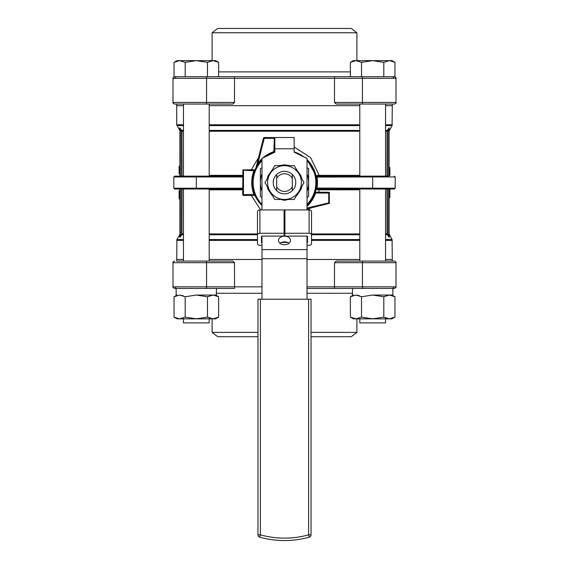 <?xml version="1.0" encoding="UTF-8"?>
<svg xmlns="http://www.w3.org/2000/svg" width="569" height="569" viewBox="0 0 569 569"><rect width="100%" height="100%" fill="white"/><g stroke="black" fill="none" stroke-linecap="round" stroke-linejoin="round"><path stroke-width="0.85" d="M276.698 174.455L276.698 190.7M292.302 190.7L292.302 186.753A8.848 8.848 0 0 1 276.698 186.753M292.302 186.753L292.302 174.455M276.698 178.403A8.848 8.848 0 0 1 292.302 178.403M274.727 137.911L274.848 138.338L274.045 137.527L264.215 137.527L263.433 138.139L256.022 167.556L257.878 163.474L258.447 163.886L256.334 166.745M307.025 208.901L329.373 203.361L329.316 192.464L328.747 193.033L315.553 193.033L316.272 192.23L328.747 192.23L329.479 192.706M243.475 195.452L254.485 195.452L254.037 194.648A32.767 32.767 0 0 1 254.037 170.515L254.485 169.711L242.906 169.946L242.671 194.648L243.212 195.409M389.879 167.748L389.075 167.506L389.879 167.748L389.879 175.444L389.075 175.444L389.075 176.141L389.075 128.217A0.804 0.768 180 0 1 389.196 127.819L389.075 131.226L392.077 125.6L385.54 125.6M389.879 167.94L389.075 167.94L389.075 168.794L389.879 168.794M389.075 236.939L388.677 236L388.392 236.405L389.196 237.337A0.804 0.768 0 0 1 389.075 236.939L389.182 234.734A0.804 0.804 0 0 1 389.075 234.336L389.075 189.015L389.879 189.299L389.879 197.649L389.075 197.649L389.075 233.93L392.077 239.563L385.54 239.563M389.075 167.506L389.075 128.217L387.439 131.233L387.375 176.141M389.879 193.695L389.075 193.695L389.075 194.221L389.879 194.221M389.879 191.426L389.075 191.426L389.075 193.424L389.879 193.424M389.879 174.669L389.075 174.669L389.879 174.982M389.879 173.737L389.075 173.737L389.075 174.278L389.879 174.278M389.879 172.656L389.075 172.656L389.075 173.161L389.879 173.161M389.879 171.454L389.075 171.454L389.879 171.838M389.879 169.811L389.075 169.811L389.075 170.494L389.879 170.494M389.879 169.391L389.075 169.391L389.879 169.434M389.879 195.772L389.075 195.772L389.075 197.649M389.879 189.633L389.075 189.633L389.879 189.769M389.879 189.377L389.075 189.377L389.879 189.527M179.121 176.141L179.925 175.785L179.925 173.801L179.121 173.801L179.121 166.205L179.925 166.205L179.925 128.217L179.925 176.141M179.925 236.939L179.925 234.336L179.925 236.939A0.804 0.768 0 0 1 179.804 237.337L180.608 236.405L180.323 236L179.925 236.939L179.925 189.015M179.818 130.422L179.804 127.819L179.818 130.422A0.804 0.804 0 0 1 179.925 130.827L179.925 128.217L181.717 130.422L179.804 127.819A0.804 0.768 180 0 1 179.925 128.217L181.433 130.827L181.717 130.422L181.945 131.226L183.46 131.226M179.121 167.343L179.925 167.343L179.925 166.724L179.121 166.724M179.121 169.697L179.925 169.697L179.925 169.029L179.121 169.029M179.121 173.132L179.925 173.132L179.925 170.906L179.121 170.906M179.121 197.422L179.925 197.422L179.925 198.951L179.121 198.951L179.121 194.634L179.925 194.634L179.121 194.491L179.121 190.75L179.925 190.75M179.121 194.975L179.925 194.975L179.121 194.904M389.879 189.064L389.075 189.064M389.879 195.331L389.075 195.331M389.879 194.833L389.075 194.833M389.879 193.289L389.075 193.289M389.879 192.607L389.075 192.607M179.121 192.457L179.925 192.457M179.121 166.333L179.925 166.333M179.121 168.182L179.925 168.182M179.121 171.61L179.925 171.61M179.121 172.428L179.925 172.428M179.121 173.481L179.925 173.481M179.121 173.652L179.925 173.652M389.879 175.316L389.075 175.316M389.879 168.289L389.075 168.289M389.879 167.635L389.075 167.635M389.879 174.903L389.075 174.903M389.879 170.97L389.075 170.97M389.879 170.11L389.075 170.11M389.879 169.583L389.075 169.583M388.022 176.141L316.677 176.141L316.997 176.945A32.981 32.981 0 0 1 316.997 188.211L316.677 189.015L394.388 189.015L395.192 188.211L316.208 188.076M242.671 189.015L174.612 189.015L173.808 188.211L173.808 176.945L174.612 176.141L196.333 176.141L196.333 176.945L173.808 176.945M242.671 176.141L196.333 176.141M359.793 189.818L319.188 189.818L319.458 189.015M318.647 192.23L319.188 189.818L315.895 189.641L315.994 189.185M319.458 176.141L319.188 175.337L315.895 175.515L307.025 159.597A32.177 32.177 0 0 1 315.439 191.419A0.804 0.69 -164 0 0 316.215 192.336M315.895 189.641A0.804 0.804 0 0 1 316.677 189.015A0.804 0.804 0 0 0 315.895 189.641L315.496 191.227A0.804 0.804 0 0 0 316.272 192.23M316.208 177.087L372.667 176.945L372.667 176.141L385.938 176.141M315.994 175.97L315.895 175.515A0.804 0.804 0 0 0 316.677 176.141A0.804 0.804 0 0 1 315.895 175.515M307.025 208.076L328.747 202.863L329.494 203.147M243.475 169.711L243.048 169.832M254.393 169.818A0.804 0.683 -155.9 0 0 255.125 169.448L254.684 170.771L242.743 170.181M243.475 170.515L243.475 194.648L242.743 194.975M274.848 151.966L273.81 152.343L274.372 137.598M274.045 138.338L264.215 138.338L263.931 137.584M274.265 152.186L274.045 151.525L274.848 150.806M254.393 195.345A0.804 0.683 -24.1 0 1 255.125 195.708L254.684 194.392L243.475 194.648M261.975 205.558A32.177 32.177 0 0 1 255.125 195.708A32.177 32.177 0 0 0 261.975 205.558L255.218 195.921A0.804 0.804 0 0 0 254.485 195.452M254.485 169.711A0.804 0.804 0 0 0 255.218 169.235L255.125 169.448A32.177 32.177 0 0 1 256.363 166.966A32.177 32.177 0 0 0 255.125 169.448M315.446 191.397L314.892 192.813L315.553 193.033A32.767 32.767 0 0 1 307.025 206.376M274.848 151.24A0.804 0.69 74 0 1 274.742 150.87M388.392 236.405L387.055 233.93L388.392 236.405M389.075 130.827A0.804 0.804 180 0 1 389.182 130.422L389.288 130.422M389.196 127.819L387.283 130.422L388.392 128.75L388.677 129.156L388.677 176.141M385.54 131.226L387.055 131.226L387.283 130.422L387.567 130.827M179.804 237.337L179.818 234.734A0.804 0.804 0 0 0 179.925 234.336M181.717 234.734L180.608 236.405L181.717 234.734L181.561 233.923L181.945 233.93L181.717 234.734L183.46 234.734M176.703 261.093L176.923 239.563L183.46 239.563M176.703 259.485L183.46 259.485L176.703 259.485M209.207 259.485L261.975 259.485L209.207 259.485M307.025 259.485L359.793 259.485L307.025 259.485M363.143 261.093A1.607 0.704 90 0 0 362.439 262.7L334.494 262.7L336.243 261.093L394.388 261.093L392.297 261.093L392.297 259.485L385.54 259.485L392.297 259.485L392.077 239.563M179.712 130.422L176.703 124.789L176.703 105.678L183.46 105.678L176.703 105.678L176.703 104.063L174.612 104.063L232.757 104.063L234.506 102.456L234.535 76.715L383.812 76.715L383.812 62.348L372.667 60.627L389.388 60.627L383.812 62.348M209.207 105.678L359.793 105.678L209.207 105.678M385.54 105.678L392.297 105.678L385.54 105.678M251.334 169.711L258.582 157.4M294.152 146.98L310.624 157.627L319.188 175.337L359.793 175.337M303.96 156.952L294.152 151.88A32.177 32.177 0 0 1 303.96 156.952A32.177 32.177 0 0 0 294.152 151.88M255.965 167.713L255.211 169.249M310.041 208.176L308.32 209.933M260.68 209.933L251.334 195.452M389.879 196.483L389.075 196.483M389.879 189.968L389.075 189.968M176.81 261.093L232.757 261.093L234.506 262.7L234.535 288.44L174.612 288.44C173.125 287.758 172.592 287.217 173.004 286.833L173.317 287.786M334.494 262.7L334.465 288.44L307.025 288.44L352.474 288.44L352.474 295.041L352.837 295.041M392.859 288.44L392.859 295.041L392.859 288.44L363.143 288.44A1.607 0.704 -90 0 1 362.439 286.833L362.439 262.7L395.996 262.7L395.996 286.833C396.401 287.224 395.868 287.758 394.388 288.44L334.465 288.44M359.395 261.093L385.938 261.093M183.062 261.093L209.605 261.093M261.975 286.833L206.561 286.833A1.607 0.704 -90 0 1 205.857 288.44L234.535 288.44M257.956 336.706L217.735 336.706L212.102 332.388L212.102 318.846M212.102 332.388L257.956 332.388M311.044 332.388L356.898 332.388L356.898 318.846M311.044 336.706L351.265 336.706L356.898 332.388M180.01 288.44L176.141 288.44L176.141 295.041L176.504 295.041M179.562 288.44L182.855 288.44M196.298 295.041L216.526 295.041L196.333 295.041L185.188 296.762L179.612 295.041L174.043 296.762L174.043 317.125L179.612 318.846L185.188 317.125L185.188 296.762M216.526 288.44L216.27 295.041M207.479 296.762L207.479 317.125L196.333 318.846L213.055 318.846L218.624 317.125L218.624 296.762L213.055 295.041L207.479 296.762L196.333 295.041M185.188 317.125L196.333 318.846L177.03 318.846L174.043 317.125M218.624 317.125L215.637 318.846L213.055 318.846L207.479 317.125M218.624 62.348L213.055 60.627L215.637 60.627L218.624 62.348L218.624 76.715L361.521 76.715L361.521 62.348L355.945 60.627L350.376 62.348L350.376 76.715M207.479 62.348L196.333 60.627L213.055 60.627L207.479 62.348L207.479 76.715L218.624 76.715M185.188 62.348L179.612 60.627L196.333 60.627L185.188 62.348L185.188 76.715L234.535 76.715M174.043 62.348L177.03 60.627L179.612 60.627L174.043 62.348L174.043 76.715M183.46 104.063L183.46 176.141M183.46 189.015L183.46 261.093M183.467 322.872L183.467 318.846L183.467 322.872L209.2 322.872L209.2 318.846L209.2 322.872M284.464 200.359L280.944 199.47L284.464 200.359L284.464 199.47M267.081 186.198L268.077 189.484L271.904 195.124M297.089 195.131L300.901 189.52L301.919 186.198M284.5 200.359L288.049 199.47L284.5 200.359L284.5 199.47A16.892 16.892 0 0 0 299.13 191.028L294.251 199.47L274.749 199.47L264.99 182.578L274.749 165.686L284.5 165.686A16.892 16.892 0 0 1 299.13 174.135L304.01 182.578L299.13 191.028A16.892 16.892 0 0 0 299.13 174.135L294.251 165.686L284.5 165.686A16.892 16.892 0 0 0 269.87 191.028A16.892 16.892 0 0 0 284.5 199.47M267.103 178.929L268.106 175.721L272.636 169.342M279.03 165.686L284.521 164.804L289.97 165.686M296.364 169.342L300.909 175.757L301.897 178.929M284.5 193.844A11.259 11.259 0 0 1 274.749 176.945A11.259 11.259 0 0 1 294.251 176.945A11.259 11.259 0 0 1 284.5 193.844M307.025 209.933L307.025 158.445L294.152 152.172L294.152 137.527L274.848 137.527L274.848 152.172L261.975 158.445L261.975 209.933M261.975 236.099L261.975 299.223M307.025 299.223L307.025 236.099M284.5 236.185A6.031 4.268 180 0 1 290.531 240.452A6.031 4.268 180 0 1 284.5 244.72A6.031 4.268 180 0 1 278.469 240.452A6.031 4.268 180 0 1 284.5 236.185M288.995 243.297A6.031 4.268 -0 0 0 284.5 241.875A6.031 4.268 -0 0 0 280.005 243.297M284.095 233.254L284.095 209.933L259.884 209.933A2.411 1.707 180 0 0 257.473 211.64L257.473 234.961A2.411 1.707 -0 0 1 259.884 233.254L284.095 233.254L284.095 236.099L261.491 236.099L261.491 242.465L261.975 242.465M307.025 242.465L307.509 242.465L307.509 236.099L284.905 236.099L284.905 233.254L309.116 233.254A2.411 1.707 -0 0 1 311.528 234.961L311.528 243.603A2.411 1.707 -0 0 1 309.116 245.31L307.025 245.31M261.975 245.31L259.884 245.31A2.411 1.707 -0 0 1 257.473 243.603L257.473 220.281M281.427 242.465L287.573 242.465M307.509 236.099L307.509 242.465M261.491 236.099L261.491 242.465M284.905 233.254L284.905 209.933L309.116 209.933A2.411 1.707 180 0 1 311.528 211.64L311.528 234.961M260.367 299.223L257.956 299.223L257.956 534.846L260.367 534.846L260.367 299.223L308.633 299.223L308.633 534.846L311.044 534.846L311.044 299.223L308.633 299.223M311.044 534.846A2.411 2.411 0 0 1 309.28 537.172L308.633 534.846A90.094 90.094 0 0 1 260.367 534.846L259.72 537.172A2.411 2.411 0 0 1 257.956 534.846M259.72 537.172A92.512 92.512 0 0 0 309.28 537.172M307.025 167.72L308.633 168.644L308.633 182.578A24.133 24.133 0 0 0 307.025 173.915M261.975 173.915A24.133 24.133 0 0 0 260.367 182.578L260.367 168.644L261.975 167.72M261.975 197.443L260.367 196.511L260.367 182.578A24.133 24.133 0 0 0 261.975 191.241M307.025 191.241A24.133 24.133 0 0 0 308.633 182.578L308.633 196.511L307.025 197.443M358.385 288.44L359.395 288.44M356.898 295.091L359.793 295.894M394.957 317.125L391.97 318.846L389.388 318.846L394.957 317.125L394.957 296.762L389.388 295.041L383.812 296.762L383.812 317.125L372.667 318.846L389.388 318.846L385.54 317.993M385.533 322.872L385.533 318.846L385.533 322.872L359.8 322.872L359.8 318.846L359.8 322.872M182.052 288.44L183.062 288.44M179.612 295.041L183.46 295.894M212.102 318.796L209.207 317.993M356.343 288.44L352.474 288.44M372.631 295.041L392.859 295.041L372.667 295.041L361.521 296.762L355.945 295.041L350.376 296.762L350.376 317.125L355.945 318.846L361.521 317.125L361.521 296.762M361.521 317.125L372.667 318.846L353.363 318.846L350.376 317.125M383.812 296.762L372.667 295.041M383.812 317.125L389.388 318.846M394.957 62.348L389.388 60.627L391.97 60.627L394.957 62.348L394.957 76.715M359.793 104.063L359.793 176.141M359.793 189.015L359.793 261.093M350.376 62.348L353.363 60.627L372.667 60.627L361.521 62.348M363.143 104.063A1.607 0.704 -90 0 1 362.439 102.456L395.996 102.456C396.458 102.769 395.924 103.309 394.388 104.063L336.243 104.063L334.494 102.456L334.494 78.323L362.439 78.323A1.607 0.704 90 0 1 363.143 76.715L394.388 76.715C395.875 77.398 396.408 77.939 395.996 78.323L395.647 77.327L394.388 76.715M205.857 104.063A1.607 0.704 -90 0 0 206.561 102.456L173.004 102.456L173.004 78.323C172.599 77.932 173.132 77.398 174.612 76.715L205.857 76.715A1.607 0.704 90 0 1 206.561 78.323L334.494 78.323L334.465 76.715M392.297 104.063L392.077 125.6M209.605 104.063L183.062 104.063M385.938 104.063L359.395 104.063M356.898 32.767L212.102 32.767L217.735 28.45L351.265 28.45L356.898 32.767L356.898 60.627M264.215 138.338L257.878 163.474A32.767 32.767 0 0 1 261.975 158.779M262.757 158.061A32.767 32.767 0 0 1 274.045 151.525M328.747 202.863L328.747 193.033M179.121 194.754L179.925 194.754M179.121 194.84L179.925 194.84M179.121 195.067L179.925 195.067M179.121 195.203L179.925 195.203M179.121 195.359L179.925 195.359M395.192 188.211L395.192 176.945L372.667 176.945L372.667 189.015M242.671 188.211L196.333 188.211L196.333 189.015M242.671 176.945L196.333 176.945L196.333 188.211L173.808 188.211M242.671 175.337L209.207 175.337M242.671 189.818L209.207 189.818M258.447 163.886A32.07 32.07 0 0 1 261.975 159.754M265.559 156.695A32.07 32.07 0 0 1 273.81 152.343M254.684 194.392A32.07 32.07 0 0 1 254.684 170.771M314.892 192.813A32.07 32.07 0 0 1 307.025 205.409M387.567 234.328L388.677 236L388.677 189.015M180.323 189.015L180.323 236L181.433 234.328M182.009 176.141L181.945 131.226L181.561 131.233L181.625 176.141M387.439 131.233L387.055 131.226L386.991 176.141M181.625 189.015L181.561 233.923M183.46 233.93L181.945 233.93L182.009 189.015M180.323 176.141L180.323 129.156M209.207 233.93L257.473 233.93M311.528 233.93L359.793 233.93M385.54 233.93L387.055 233.93L386.991 189.015M209.207 234.734L257.473 234.734M311.528 234.734L359.793 234.734M385.54 234.734L387.283 234.734M209.207 239.563L257.473 239.563M311.528 239.563L359.793 239.563M176.703 240.367L183.46 240.367M209.207 240.367L257.473 240.367M311.528 240.367L359.793 240.367M385.54 240.367L392.297 240.367M176.703 124.789L183.46 124.789M209.207 124.789L359.793 124.789M385.54 124.789L392.297 124.789M176.923 125.6L183.46 125.6M209.207 125.6L359.793 125.6M387.439 233.923L387.375 189.015M181.561 131.233L181.433 130.827M315.439 191.419A32.177 32.177 0 0 0 307.025 159.597M181.717 130.422L183.46 130.422M209.207 130.422L359.793 130.422M385.54 130.422L387.283 130.422M209.207 131.226L359.793 131.226M261.975 160.743A31.373 31.373 0 0 0 261.975 204.42M307.025 204.42A31.373 31.373 0 0 0 307.025 160.743M389.879 190.195L389.075 190.195M389.879 189.441L389.075 189.441M206.561 286.833L173.004 286.833L173.004 262.7L206.561 262.7L206.561 286.833M395.996 262.7C396.401 262.309 395.868 261.768 394.388 261.093C395.868 261.768 396.401 262.309 395.996 262.7L395.996 286.833L307.025 286.833M205.857 261.093A1.607 0.704 90 0 1 206.561 262.7L234.506 262.7M175.366 286.833A1.607 1.444 90 0 0 176.81 288.44M393.634 286.833A1.607 1.444 90 0 1 392.19 288.44M352.474 293.27L307.025 293.27M261.975 293.27L216.526 293.27M261.975 258.703L307.025 258.703M307.025 249.599L261.975 249.599M284.095 214.086L284.905 214.086M294.152 148.793L274.848 148.793M284.905 211.817L284.095 211.817M259.884 209.933L259.884 233.254M309.116 209.933L309.116 233.254M334.494 102.456L362.439 102.456L362.439 78.323L395.996 78.323L395.996 102.456C396.401 102.847 395.868 103.387 394.388 104.063M174.612 76.715C173.083 77.469 172.549 78.01 173.004 78.323L206.561 78.323L206.561 102.456L234.506 102.456M393.634 78.323A1.607 1.444 -90 0 0 392.19 76.715M175.366 78.323A1.607 1.444 -90 0 1 176.81 76.715M218.624 71.886L350.376 71.886M395.192 176.945L394.388 176.141M179.712 234.734L176.923 239.563M173.317 287.793L174.612 288.44M395.996 286.833C396.451 287.153 395.917 287.686 394.388 288.44M173.004 262.7C172.542 262.387 173.076 261.847 174.612 261.093C173.132 261.768 172.599 262.309 173.004 262.7M215.637 295.041L218.624 296.762M177.03 295.041L174.043 296.762M209.207 104.063L209.207 176.141M209.207 189.015L209.207 261.093M391.97 295.041L394.957 296.762M353.363 295.041L350.376 296.762M385.54 104.063L385.54 176.141M385.54 189.015L385.54 261.093M173.004 102.456C172.599 102.847 173.132 103.387 174.612 104.063C173.132 103.387 172.599 102.847 173.004 102.456M212.102 32.767L212.102 60.627"/></g></svg>
